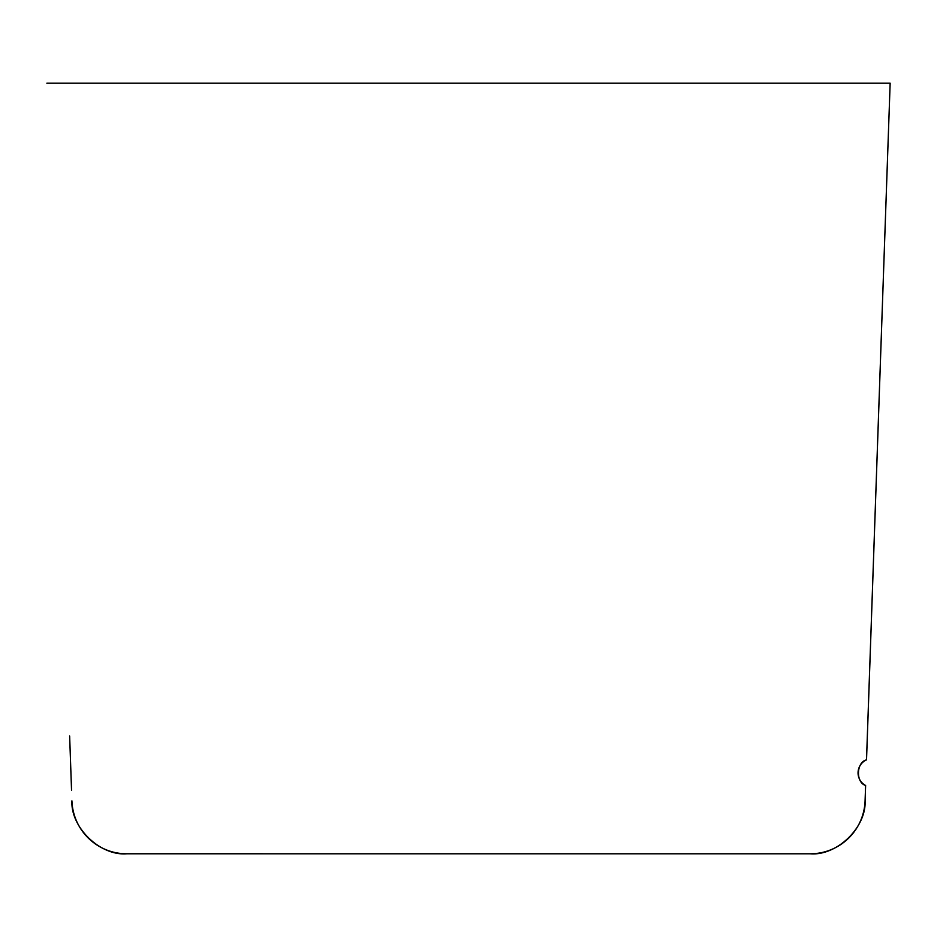 <?xml version="1.0" encoding="UTF-8"?>
<svg xmlns="http://www.w3.org/2000/svg" width="937" height="937" viewBox="0 0 937 937"><rect width="100%" height="100%" fill="white"/><g stroke="black" fill="none" stroke-linecap="round" stroke-linejoin="round"><path stroke-width="1.41" d="M866.526 759.872L890.15 83.206L866.502 759.872A14.266 14.266 0 0 0 865.612 785.487C855.586 782.512 856.289 762.132 866.526 759.872M69.643 736.037L71.54 790.231M71.915 800.866C70.58 827.476 100.177 856.055 126.729 853.794L810.271 853.794C836.823 856.055 866.42 827.476 865.085 800.866L865.624 785.487L865.074 800.866A54.85 54.85 0 0 1 810.259 853.794L126.741 853.794A54.85 54.85 0 0 1 71.926 800.866M890.138 83.206L46.862 83.206M125.71 853.783L810.271 853.794"/></g></svg>
